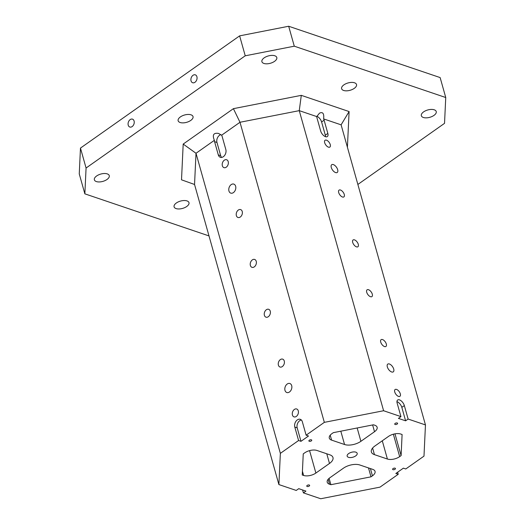 <?xml version="1.0" encoding="UTF-8"?>
<svg xmlns="http://www.w3.org/2000/svg" width="525" height="525" viewBox="0 0 525 525"><rect width="100%" height="100%" fill="white"/><g stroke="black" fill="none" stroke-linecap="round" stroke-linejoin="round"><path stroke-width="0.79" d="M397.642 472.205L398.232 474.285L380.008 487.134L320.742 498.75L303.404 492.877L302.59 489.976M303.404 492.877L305.918 491.105L298.745 488.67L296.231 490.442L278.893 484.568L194.545 184.478L181.512 179.812L183.192 144.073L233.415 108.662L301.298 95.353L349.099 111.556L347.412 147.276M245.234 55.801L294.282 46.187L288.678 26.25L239.63 35.864L80.469 148.083L79.255 173.906L84.86 193.843L86.074 168.02L245.234 55.801L239.63 35.864M393.028 468.589A1.49 0.735 -15.7 0 1 394.505 468.116A1.49 0.735 -15.7 0 1 395.456 468.523A1.49 0.735 -15.7 0 1 394.223 469.632A1.49 0.735 -15.7 0 1 392.595 469.33A1.49 0.735 -15.7 0 1 393.028 468.589M309.323 440.219A1.49 0.735 -15.7 0 1 310.8 439.747A1.49 0.735 -15.7 0 1 311.752 440.16A1.49 0.735 -15.7 0 1 310.524 441.262A1.49 0.735 -15.7 0 1 308.89 440.961A1.49 0.735 -15.7 0 1 309.323 440.219M395.161 423.399A1.49 0.735 -15.7 0 1 396.631 422.927A1.49 0.735 -15.7 0 1 397.589 423.334A1.49 0.735 -15.7 0 1 396.355 424.443A1.49 0.735 -15.7 0 1 394.721 424.141A1.49 0.735 -15.7 0 1 395.161 423.399M307.197 485.415A1.49 0.735 -15.7 0 1 308.674 484.942A1.49 0.735 -15.7 0 1 309.625 485.349A1.49 0.735 -15.7 0 1 308.392 486.458A1.49 0.735 -15.7 0 1 306.764 486.157A1.49 0.735 -15.7 0 1 307.197 485.415M348.685 453.561A5.204 2.566 -15.7 0 1 353.843 451.907A5.204 2.566 -15.7 0 1 357.184 453.337A5.204 2.566 -15.7 0 1 352.866 457.209A5.204 2.566 -15.7 0 1 347.163 456.153A5.204 2.566 -15.7 0 1 348.685 453.561M372.599 448.061L374.45 454.643A11.898 5.86 -15.7 0 1 371.372 451.953A11.898 5.86 -15.7 0 1 374.857 446.033L388.467 436.439A8.925 4.397 -15.7 0 1 400.733 434.031L402.098 434.497L401.107 455.615L399.669 456.632A8.925 4.397 -15.7 0 1 387.404 459.034L382.279 440.797M374.45 454.643L387.404 459.034M330.218 435.186L331.603 440.121L344.558 444.511A11.898 5.86 -15.7 0 0 360.905 441.308L374.522 431.708L372.619 424.955M331.603 440.121A8.925 4.397 -15.7 0 1 329.293 438.106A8.925 4.397 -15.7 0 1 331.905 433.663L333.342 432.652L373.452 424.791L374.824 425.25A8.925 4.397 -15.7 0 1 377.134 427.265A8.925 4.397 -15.7 0 1 374.522 431.708M303.247 453.876L304.684 452.858A8.925 4.397 -15.7 0 1 316.942 450.457L329.897 454.847A11.898 5.86 -15.7 0 1 332.975 457.531A11.898 5.86 -15.7 0 1 329.49 463.457L315.879 473.051A8.925 4.397 -15.7 0 1 303.621 475.453L302.249 474.994L303.247 453.876M330.894 484.7L329.529 484.234A8.925 4.397 -15.7 0 1 327.219 482.219A8.925 4.397 -15.7 0 1 329.831 477.783L343.442 468.182A11.898 5.86 -15.7 0 1 359.796 464.979L372.75 469.37A8.925 4.397 -15.7 0 1 375.053 471.384A8.925 4.397 -15.7 0 1 372.442 475.827L371.004 476.838L330.894 484.7L329.109 478.341M398.232 474.285L395.837 473.478L403.377 468.162L405.766 468.969L423.99 456.127L425.46 424.922L341.106 124.832L323.63 118.912C324.201 113.531 322.822 111.615 319.489 113.17L316.733 116.576A5.355 2.717 54.8 0 0 316.942 117.771L320.657 130.981A5.355 2.717 54.8 0 0 323.702 135.614A5.355 2.717 54.8 0 0 327.331 136.572A5.355 2.717 54.8 0 0 327.83 133.416L325.316 135.188L321.608 121.977A5.355 2.717 54.8 0 0 316.87 116.314M278.893 484.568L280.363 453.364L298.581 440.514L294.801 427.055A5.355 3.787 -71.3 0 1 295.936 421.306A5.355 3.787 -71.3 0 1 300.287 419.331A5.355 3.787 -71.3 0 1 302.334 421.739L306.121 435.199L324.338 422.356L383.604 410.74L400.942 416.614L397.163 403.154A5.355 2.717 54.8 0 1 397.661 399.998A5.355 2.717 54.8 0 1 401.29 400.956A5.355 2.717 54.8 0 1 404.335 405.589L408.122 419.048L425.46 424.922M408.122 419.048L405.608 420.82L401.822 407.361A5.355 2.717 54.8 0 0 396.946 401.645M400.942 416.614L398.429 418.386L405.608 420.82M306.121 435.199L308.51 436.012L300.976 441.328L298.581 440.514M280.363 453.364L196.009 153.274L194.545 184.478M423.609 111.884A7.737 3.806 -15.7 0 1 431.274 109.423A7.737 3.806 -15.7 0 1 436.236 111.549A7.737 3.806 -15.7 0 1 429.824 117.305A7.737 3.806 -15.7 0 1 421.345 115.73A7.737 3.806 -15.7 0 1 423.609 111.884M343.888 84.866A7.737 3.806 -15.7 0 1 351.553 82.405A7.737 3.806 -15.7 0 1 356.521 84.532A7.737 3.806 -15.7 0 1 350.103 90.287A7.737 3.806 -15.7 0 1 341.624 88.712A7.737 3.806 -15.7 0 1 343.888 84.866M264.173 57.848A7.737 3.806 -15.7 0 1 271.832 55.388A7.737 3.806 -15.7 0 1 276.8 57.514A7.737 3.806 -15.7 0 1 270.382 63.269A7.737 3.806 -15.7 0 1 261.909 61.694A7.737 3.806 -15.7 0 1 264.173 57.848M180.403 116.911A7.737 3.806 -15.7 0 1 188.062 114.45A7.737 3.806 -15.7 0 1 193.029 116.576A7.737 3.806 -15.7 0 1 186.611 122.332A7.737 3.806 -15.7 0 1 178.139 120.757A7.737 3.806 -15.7 0 1 180.403 116.911M96.633 175.973A7.737 3.806 -15.7 0 1 104.291 173.512A7.737 3.806 -15.7 0 1 109.259 175.639A7.737 3.806 -15.7 0 1 102.847 181.394A7.737 3.806 -15.7 0 1 94.369 179.819A7.737 3.806 -15.7 0 1 96.633 175.973M176.348 202.991A7.737 3.806 -15.7 0 1 184.012 200.53A7.737 3.806 -15.7 0 1 188.98 202.657A7.737 3.806 -15.7 0 1 182.562 208.412A7.737 3.806 -15.7 0 1 174.09 206.837A7.737 3.806 -15.7 0 1 176.348 202.991M357.866 184.452L444.531 123.349L445.745 97.525L294.282 46.187M84.86 193.843L209.002 235.922M445.745 97.525L440.14 77.582L288.678 26.25M233.415 108.662L239.991 122.266L221.622 135.22L218.492 133.409C213.531 132.648 212.159 134.951 214.377 140.326L196.009 153.274L183.192 144.073M193.003 75.305A4.167 2.947 108.7 0 1 195.32 74.852A4.167 2.947 108.7 0 1 196.77 79.741A4.167 2.947 108.7 0 1 192.649 82.74A4.167 2.947 108.7 0 1 190.897 79.4A4.167 2.947 108.7 0 1 193.003 75.305M130.18 119.602A4.167 2.947 108.7 0 1 132.497 119.149A4.167 2.947 108.7 0 1 133.947 124.038A4.167 2.947 108.7 0 1 129.819 127.037A4.167 2.947 108.7 0 1 128.074 123.697A4.167 2.947 108.7 0 1 130.18 119.602M80.469 148.083L86.074 168.02M387.332 366.903A4.758 2.415 -125.2 0 1 387.778 364.094A4.758 2.415 -125.2 0 1 392.497 366.588A4.758 2.415 -125.2 0 1 393.264 371.871A4.758 2.415 -125.2 0 1 390.036 371.017A4.758 2.415 -125.2 0 1 387.332 366.903M331.282 167.508A4.758 2.415 -125.2 0 1 331.728 164.699A4.758 2.415 -125.2 0 1 336.446 167.193A4.758 2.415 -125.2 0 1 337.214 172.476A4.758 2.415 -125.2 0 1 333.992 171.623A4.758 2.415 -125.2 0 1 331.282 167.508M324.68 142.721A4.167 2.113 -125.2 0 1 325.067 140.26A4.167 2.113 -125.2 0 1 329.195 142.446A4.167 2.113 -125.2 0 1 329.864 147.066A4.167 2.113 -125.2 0 1 327.042 146.317A4.167 2.113 -125.2 0 1 324.68 142.721M394.734 391.958A4.167 2.113 -125.2 0 1 395.128 389.504A4.167 2.113 -125.2 0 1 399.256 391.689A4.167 2.113 -125.2 0 1 399.925 396.309A4.167 2.113 -125.2 0 1 397.103 395.561A4.167 2.113 -125.2 0 1 394.734 391.958M380.723 342.11A4.167 2.113 -125.2 0 1 381.117 339.655A4.167 2.113 -125.2 0 1 385.245 341.841A4.167 2.113 -125.2 0 1 385.914 346.461A4.167 2.113 -125.2 0 1 383.092 345.712A4.167 2.113 -125.2 0 1 380.723 342.11M366.712 292.261A4.167 2.113 -125.2 0 1 367.1 289.807A4.167 2.113 -125.2 0 1 371.227 291.992A4.167 2.113 -125.2 0 1 371.903 296.612A4.167 2.113 -125.2 0 1 369.082 295.864A4.167 2.113 -125.2 0 1 366.712 292.261M352.702 242.412A4.167 2.113 -125.2 0 1 353.089 239.958A4.167 2.113 -125.2 0 1 357.217 242.143A4.167 2.113 -125.2 0 1 357.892 246.763A4.167 2.113 -125.2 0 1 355.071 246.015A4.167 2.113 -125.2 0 1 352.702 242.412M338.691 192.563A4.167 2.113 -125.2 0 1 339.078 190.109A4.167 2.113 -125.2 0 1 343.206 192.294A4.167 2.113 -125.2 0 1 343.875 196.914A4.167 2.113 -125.2 0 1 341.06 196.166A4.167 2.113 -125.2 0 1 338.691 192.563M327.83 133.416L324.115 120.205A5.355 2.717 54.8 0 0 323.63 118.912M316.733 116.576L299.257 110.65L239.991 122.266L324.338 422.356M383.604 410.74L299.257 110.65L301.298 95.353M349.099 111.556L341.106 124.832M287.221 384.024A4.758 3.367 108.7 0 1 289.866 383.499A4.758 3.367 108.7 0 1 291.526 389.091A4.758 3.367 108.7 0 1 286.814 392.516A4.758 3.367 108.7 0 1 284.812 388.703A4.758 3.367 108.7 0 1 287.221 384.024M231.171 184.629A4.758 3.367 108.7 0 1 233.822 184.111A4.758 3.367 108.7 0 1 235.476 189.696A4.758 3.367 108.7 0 1 230.764 193.121A4.758 3.367 108.7 0 1 228.769 189.308A4.758 3.367 108.7 0 1 231.171 184.629M224.306 160.204A4.167 2.947 108.7 0 1 226.623 159.751A4.167 2.947 108.7 0 1 228.073 164.633A4.167 2.947 108.7 0 1 223.952 167.639A4.167 2.947 108.7 0 1 222.2 164.299A4.167 2.947 108.7 0 1 224.306 160.204M294.368 409.447A4.167 2.947 108.7 0 1 296.684 408.988A4.167 2.947 108.7 0 1 298.134 413.877A4.167 2.947 108.7 0 1 294.007 416.876A4.167 2.947 108.7 0 1 292.261 413.542A4.167 2.947 108.7 0 1 294.368 409.447M280.35 359.599A4.167 2.947 108.7 0 1 282.673 359.139A4.167 2.947 108.7 0 1 284.123 364.028A4.167 2.947 108.7 0 1 279.996 367.027A4.167 2.947 108.7 0 1 278.25 363.694A4.167 2.947 108.7 0 1 280.35 359.599M266.339 309.75A4.167 2.947 108.7 0 1 268.656 309.291A4.167 2.947 108.7 0 1 270.113 314.18A4.167 2.947 108.7 0 1 265.985 317.179A4.167 2.947 108.7 0 1 264.239 313.845A4.167 2.947 108.7 0 1 266.339 309.75M252.328 259.901A4.167 2.947 108.7 0 1 254.645 259.442A4.167 2.947 108.7 0 1 256.095 264.331A4.167 2.947 108.7 0 1 251.974 267.33A4.167 2.947 108.7 0 1 250.222 263.996A4.167 2.947 108.7 0 1 252.328 259.901M238.317 210.052A4.167 2.947 108.7 0 1 240.634 209.593A4.167 2.947 108.7 0 1 242.084 214.482A4.167 2.947 108.7 0 1 237.963 217.481A4.167 2.947 108.7 0 1 236.211 214.148A4.167 2.947 108.7 0 1 238.317 210.052M214.377 140.326A5.355 3.787 -71.3 0 0 214.581 141.678L218.295 154.882A5.355 3.787 -71.3 0 0 220.343 157.297A5.355 3.787 -71.3 0 0 224.693 155.321A5.355 3.787 -71.3 0 0 225.835 149.566L222.121 136.362A5.355 3.787 -71.3 0 0 221.622 135.22M401.107 455.615L394.984 433.84M371.004 476.838L368.504 467.933M220.927 134.682A5.355 3.787 -71.3 0 0 216.969 142.485L220.684 155.695A5.355 3.787 -71.3 0 0 221.642 157.415M301.383 420.026A5.355 3.787 -71.3 0 0 297.189 427.868L300.976 441.328M325.533 136.697A5.355 2.717 54.8 0 0 325.316 135.188M302.426 471.22L303.621 475.453M329.529 484.234L328.138 479.299M344.558 444.511L340.81 431.189M360.905 441.308L357.164 427.98M326.773 453.79L329.49 463.457M399.669 456.632L393.363 434.201M370.407 468.576L372.442 475.827M309.579 450.627L315.879 473.051M214.581 141.678L216.969 142.485M218.295 154.882L220.684 155.695M294.801 427.055L297.189 427.868M404.335 405.589L401.822 407.361M324.115 120.205L321.608 121.977"/></g></svg>
